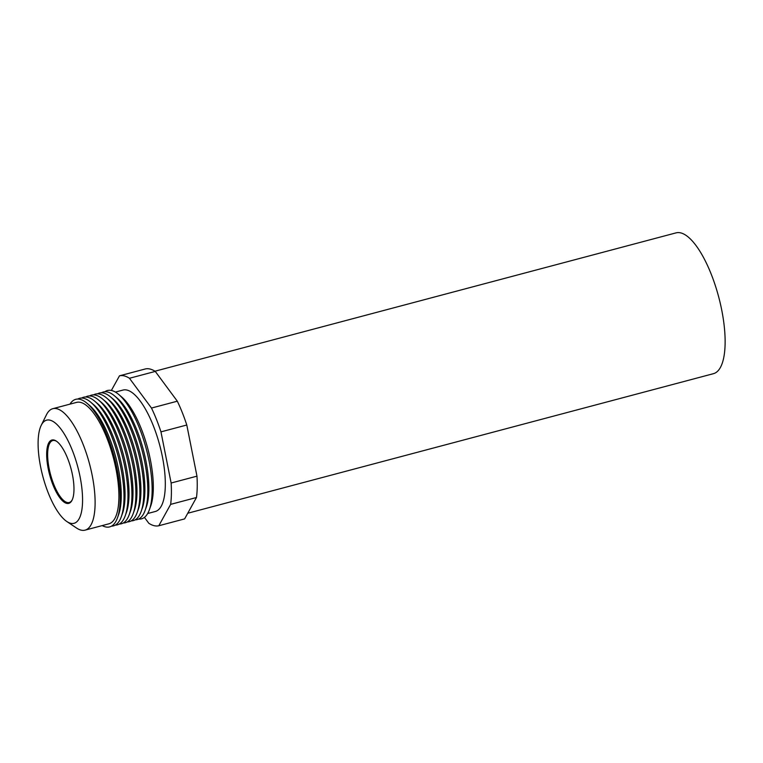 <?xml version="1.0" encoding="UTF-8"?>
<svg xmlns="http://www.w3.org/2000/svg" width="763" height="763" viewBox="0 0 763 763"><rect width="100%" height="100%" fill="white"/><g stroke="black" fill="none" stroke-linecap="round" stroke-linejoin="round"><path stroke-width="1.14" d="M72.247 499.803A32.056 10.873 75.1 0 1 69.214 502.512A32.056 10.873 75.1 0 1 52.018 479.507A32.056 10.873 75.1 0 1 49.738 443.246A32.056 10.873 75.1 0 1 52.761 440.547A32.056 10.873 75.1 0 1 56.739 441.396M48.813 442.778A32.78 11.121 -104.9 0 0 53.162 485.373A32.78 11.121 -104.9 0 0 72.046 500.223A32.78 11.121 -104.9 0 0 71.073 468.854A32.78 11.121 -104.9 0 0 56.357 441.128A32.78 11.121 -104.9 0 0 48.813 442.778M41.593 424.619A53.362 18.102 75.1 0 1 78.026 467.824A53.362 18.102 75.1 0 1 66.782 521.482A53.362 18.102 75.1 0 1 42.823 476.35A53.362 18.102 75.1 0 1 41.24 425.287A53.362 18.102 75.1 0 1 41.593 424.619M154.956 371.219L676.094 232.858A72.847 24.721 75.1 0 1 715.179 285.124A72.847 24.721 75.1 0 1 720.358 367.537A72.847 24.721 75.1 0 1 713.472 373.67L187.755 513.241M66.782 521.482L76.538 528.025A62.824 21.316 -104.9 0 0 85.055 530.142A62.824 21.316 -104.9 0 0 89.538 463.952A62.824 21.316 -104.9 0 0 52.809 408.691A62.824 21.316 -104.9 0 0 46.877 413.975A62.824 21.316 -104.9 0 0 46.467 414.757L41.24 425.287M85.055 530.142L108.842 523.828A62.824 21.316 -104.9 0 0 113.334 457.638A62.824 21.316 -104.9 0 0 76.605 402.378L52.809 408.691M104.846 391.743A66.391 22.528 75.1 0 1 118.723 394.471A66.391 22.528 75.1 0 1 146.267 448.892A66.391 22.528 75.1 0 1 149.348 509.808A66.391 22.528 75.1 0 1 138.647 519.05M145.037 510.59L146.219 507.328A62.824 21.316 -104.9 0 0 143.31 449.674A62.824 21.316 -104.9 0 0 117.244 398.172L114.593 395.921A65.999 22.394 75.1 0 1 141.975 450.027A65.999 22.394 75.1 0 1 145.037 510.59A65.999 22.394 75.1 0 1 135.204 519.822M118.723 394.471L121.698 396.989A62.824 21.316 75.1 0 1 147.755 448.491A62.824 21.316 75.1 0 1 150.673 506.146L149.348 509.808M81.631 398.048A65.999 22.394 75.1 0 1 94.746 401.195A65.999 22.394 75.1 0 1 122.128 455.301A65.999 22.394 75.1 0 1 125.189 515.855A65.999 22.394 75.1 0 1 115.356 525.097M121.222 516.913L122.404 513.652A62.824 21.316 -104.9 0 0 119.486 455.997A62.824 21.316 -104.9 0 0 93.429 404.495L90.778 402.244A65.999 22.394 75.1 0 1 118.16 456.35A65.999 22.394 75.1 0 1 121.222 516.913A65.999 22.394 75.1 0 1 111.484 526.146M94.746 401.195L97.397 403.436A62.824 21.316 75.1 0 1 123.463 454.948A62.824 21.316 75.1 0 1 126.372 512.593L125.189 515.855M77.75 399.059A65.999 22.394 75.1 0 1 90.778 402.244M117.435 517.915L118.618 514.653A62.824 21.316 -104.9 0 0 115.699 456.999A62.824 21.316 -104.9 0 0 89.643 405.496L86.992 403.255A65.999 22.394 75.1 0 1 114.374 457.361A65.999 22.394 75.1 0 1 117.435 517.915A65.999 22.394 75.1 0 1 102.213 525.593M69.967 404.142A65.999 22.394 75.1 0 1 86.992 403.255M85.599 396.998A65.999 22.394 75.1 0 1 98.713 400.136A65.999 22.394 75.1 0 1 126.095 454.243A65.999 22.394 75.1 0 1 129.157 514.806A65.999 22.394 75.1 0 1 119.324 524.038M98.713 400.136L101.365 402.387A62.824 21.316 75.1 0 1 127.431 453.89A62.824 21.316 75.1 0 1 130.349 511.544L129.157 514.806M89.567 395.94A65.999 22.394 75.1 0 1 102.69 399.087A65.999 22.394 75.1 0 1 130.063 453.193A65.999 22.394 75.1 0 1 133.134 513.747A65.999 22.394 75.1 0 1 123.301 522.989M102.69 399.087L105.332 401.328A62.824 21.316 75.1 0 1 131.398 452.841A62.824 21.316 75.1 0 1 134.317 510.485L133.134 513.747M93.534 394.891A65.999 22.394 75.1 0 1 106.658 398.028A65.999 22.394 75.1 0 1 134.03 452.135A65.999 22.394 75.1 0 1 137.102 512.698A65.999 22.394 75.1 0 1 127.268 521.93M106.658 398.028L109.3 400.279A62.824 21.316 75.1 0 1 135.366 451.782A62.824 21.316 75.1 0 1 138.284 509.436L137.102 512.698M97.511 393.832A65.999 22.394 75.1 0 1 110.625 396.979A65.999 22.394 75.1 0 1 138.008 451.086A65.999 22.394 75.1 0 1 141.069 511.639A65.999 22.394 75.1 0 1 131.236 520.881M110.625 396.979L113.277 399.221A62.824 21.316 75.1 0 1 139.333 450.733A62.824 21.316 75.1 0 1 142.252 508.377L141.069 511.639M101.479 392.783A65.999 22.394 75.1 0 1 114.593 395.921M115.404 392.077L123.015 390.055A62.824 21.316 75.1 0 1 159.744 445.315A62.824 21.316 75.1 0 1 155.261 511.506L147.641 513.528M155.28 371.419L177.312 401.195L151.484 408.052L129.452 378.276L155.28 371.419A77.502 26.304 75.1 0 0 145.313 368.958L119.486 375.816L111.369 390.446M144.436 517.362L148.823 523.284A77.502 26.304 75.1 0 0 158.79 525.755L170.645 504.372L196.472 497.514L184.617 518.897L158.79 525.755M191.875 450.59L196.968 476.16L171.131 483.017L160.964 431.868L186.792 425.01L191.875 450.59M177.312 401.195A77.502 26.304 75.1 0 1 186.792 425.01M196.968 476.16A77.502 26.304 75.1 0 1 196.472 497.514M119.486 375.816A77.502 26.304 75.1 0 1 129.452 378.276M151.484 408.052A77.502 26.304 75.1 0 1 160.964 431.868M171.131 483.017A77.502 26.304 75.1 0 1 170.645 504.372"/></g></svg>
